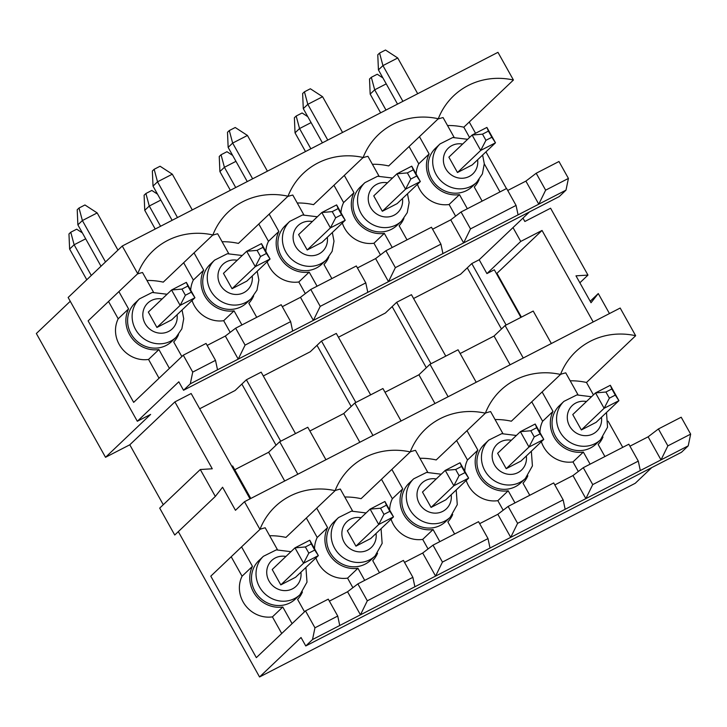 <?xml version="1.0" encoding="UTF-8"?>
<svg xmlns="http://www.w3.org/2000/svg" width="727" height="727" viewBox="0 0 727 727"><rect width="100%" height="100%" fill="white"/><g stroke="black" fill="none" stroke-linecap="round" stroke-linejoin="round"><path stroke-width="1.09" d="M185.385 295.253L191.301 292.199L187.866 286.056L181.95 289.101L185.385 295.253L180.142 305.367L156.914 327.459L171.708 319.835L194.936 297.743L180.142 305.367L171.554 289.991L186.339 282.367L194.936 297.743L191.301 292.199M79.025 208.022L77.216 209.739L77.871 224.843L82.387 220.554L79.025 208.022L84.941 204.969L97.173 212.929L117.956 250.115M97.173 212.929L82.387 220.554L105.515 261.947M156.914 327.459L148.326 312.083L171.554 289.991L181.95 289.101M101.008 266.236L77.871 224.843M186.339 282.367L187.866 286.056M260.52 256.522L266.436 253.469L263.001 247.316L257.085 250.37L260.52 256.522L255.286 266.636L232.049 288.728L246.844 281.104L270.071 259.012L255.286 266.636L246.689 251.26L261.484 243.636L270.071 259.012L266.436 253.469M154.16 169.282L152.361 170.999L153.015 186.103L157.523 181.814L154.16 169.282L160.076 166.238L172.317 174.189L192.282 209.921M172.317 174.189L157.523 181.814L177.488 217.546M232.049 288.728L223.462 273.352L246.689 251.26L257.085 250.37M172.126 220.308L153.015 186.103M261.484 243.636L263.001 247.316M335.665 217.782L341.581 214.729L338.146 208.585L332.221 211.63L335.665 217.782L330.421 227.896L307.194 249.988L321.988 242.364L345.216 220.272L330.421 227.896L321.825 212.52L336.619 204.896L345.216 220.272L341.581 214.729M229.296 130.551L227.496 132.269L228.151 147.372L232.658 143.083L229.296 130.551L235.221 127.498L247.453 135.458L267.418 171.181M247.453 135.458L232.658 143.083L252.632 178.806M307.194 249.988L298.597 234.612L321.825 212.52L332.221 211.63M247.262 181.577L228.151 147.372M336.619 204.896L338.146 208.585M410.8 179.042L416.716 175.998L413.281 169.845L407.365 172.899L410.8 179.042L405.557 189.165L382.329 211.257L397.124 203.633L420.351 181.541L405.557 189.165L396.969 173.789L411.755 166.165L420.351 181.541L416.716 175.998M304.44 91.811L302.632 93.529L303.286 108.632L307.803 104.343L304.44 91.811L310.356 88.767L322.588 96.718L342.562 132.45M322.588 96.718L307.803 104.343L327.768 140.075M382.329 211.257L373.742 195.881L396.969 173.789L407.365 172.899M322.406 142.837L303.286 108.632M411.755 166.165L413.281 169.845M485.936 140.311L491.861 137.258L488.417 131.105L482.501 134.159L485.936 140.311L480.701 150.425L457.474 172.517L472.259 164.893L495.487 142.801L480.701 150.425L472.105 135.049L486.899 127.425L495.487 142.801L491.861 137.258M379.576 53.08L377.776 54.789L378.431 69.901L382.938 65.612L379.576 53.08L385.492 50.027L397.733 57.987L417.698 93.71M397.733 57.987L382.938 65.612L402.903 101.335M457.474 172.517L448.877 157.141L472.105 135.049L482.501 134.159M397.542 104.106L378.431 69.901M486.899 127.425L488.417 131.105M305.376 546.958L308.811 553.111L314.727 550.057L311.292 543.914L305.376 546.958L294.98 547.849L309.775 540.225L318.362 555.601L295.589 577.265L280.795 584.89L303.577 563.225L294.98 547.849L272.207 569.514L280.795 584.89M70.764 232.231L68.965 233.949L69.619 249.061L74.127 244.763L70.764 232.231L76.68 229.187L82.36 232.876M314.727 550.057L318.362 555.601L303.577 563.225L308.811 553.111M85.677 238.81L74.127 244.763L91.293 275.469M86.777 279.768L69.619 249.061M311.292 543.914L309.775 540.225M380.512 508.228L383.956 514.38L389.872 511.326L386.437 505.174L380.512 508.228L370.116 509.118L384.91 501.494L393.507 516.87L370.725 538.534L355.939 546.159L378.712 524.494L370.116 509.118L347.342 530.783L355.939 546.159M145.909 193.5L144.1 195.218L144.755 210.321L149.271 206.032L145.909 193.5L151.825 190.447L157.505 194.145M280.713 441.216L246.371 379.776L261.166 372.151L295.498 433.592M389.872 511.326L393.507 516.87L378.712 524.494L383.956 514.38M160.821 200.079L149.271 206.032L160.576 226.261M276.033 445.215L241.864 384.074M155.215 229.032L144.755 210.321M386.437 505.174L384.91 501.494M455.656 469.488L459.091 475.64L465.007 472.586L461.572 466.443L455.656 469.488L445.26 470.378L460.046 462.754L468.642 478.13L445.869 499.794L431.075 507.419L453.848 485.754L445.26 470.378L422.478 492.043L431.075 507.419M221.044 154.76L219.245 156.478L219.899 171.581L224.407 167.292L221.044 154.76L226.96 151.716L232.64 155.405M355.848 402.485L321.507 341.045L336.301 333.42L370.643 394.861M465.007 472.586L468.642 478.13L453.848 485.754L459.091 475.64M235.957 161.339L224.407 167.292L235.712 187.53M351.177 406.484L316.999 345.334M230.35 190.292L219.899 171.581M461.572 466.443L460.046 462.754M530.792 430.757L534.227 436.9L540.152 433.855L536.708 427.703L530.792 430.757L520.396 431.647L535.19 424.023L543.778 439.399L521.005 461.054L506.21 468.688L528.992 447.023L520.396 431.647L497.622 453.312L506.21 468.688M296.18 116.029L294.38 117.747L295.035 132.85L299.542 128.561L296.18 116.029L302.105 112.976L307.785 116.674M430.984 363.745L396.651 302.305L411.446 294.68L445.778 356.121M540.152 433.855L543.778 439.399L528.992 447.023L534.227 436.9M311.092 122.609L299.542 128.561L310.856 148.79M426.313 367.744L392.144 306.594M305.494 151.561L295.035 132.85M536.708 427.703L535.19 424.023M605.936 392.017L609.371 398.169L615.287 395.115L611.852 388.972L605.936 392.017L595.531 392.907L610.326 385.283L618.922 400.659L596.14 422.323L581.355 429.948L604.128 408.283L595.531 392.907L572.758 414.572L581.355 429.948M371.324 77.289L369.516 79.007L370.17 94.11L374.687 89.821L371.324 77.289L377.24 74.245L382.92 77.934M506.128 325.014L471.787 263.574L479.184 259.757L486.917 273.597L494.315 269.79L520.914 317.39M615.287 395.115L618.922 400.659L604.128 408.283L609.371 398.169M386.237 83.869L374.687 89.821L385.992 110.059M501.457 329.013L467.279 267.863M380.63 112.821L370.17 94.11M611.852 388.972L610.326 385.283M651.719 467.615L635.234 483.291L259.548 676.973L301.042 637.506L305.767 645.967L681.463 452.285L688.224 445.851L661.007 459.882L667.868 445.869L690.65 434.128L681.199 417.216L658.417 428.957L648.12 436.818L661.007 459.882L585.871 498.622L592.732 484.6L638.288 461.118L640.305 470.56M70.255 301.278L36.35 333.52L105.524 457.301L129.788 444.797L163.275 504.72M178.315 531.628L259.548 676.973M521.413 317.136L496.941 273.343L496.441 273.597M579.873 282.794L587.961 275.106L575.984 275.833L591.024 302.741L598.276 293.554L590.188 301.251M587.961 275.106L550.584 208.222L524.849 221.49L522.967 218.127M609.462 313.573L598.276 293.554M635.652 335.72L620.186 308.039L244.49 501.721L259.957 529.401A71.373 66.802 -133.6 0 1 275.279 506.51A71.373 66.802 -133.6 0 1 335.102 490.661A71.373 66.802 -133.6 0 1 350.414 467.77A71.373 66.802 -133.6 0 1 410.237 451.93A71.373 66.802 -133.6 0 1 425.559 429.039A71.373 66.802 -133.6 0 1 485.372 413.19A71.373 66.802 -133.6 0 1 500.694 390.299A71.373 66.802 -133.6 0 1 560.517 374.45A71.373 66.802 -133.6 0 1 575.829 351.568A71.373 66.802 -133.6 0 1 635.652 335.72L586.489 382.475L593.441 394.906M608.135 421.215L622.748 447.341M690.65 434.128L688.224 445.851M658.417 428.957L667.868 445.869M367.317 600.811L357.866 583.899L403.421 560.408L412.872 577.329L414.881 586.762L360.456 614.824L367.317 600.811L412.872 577.329M414.881 586.762L435.591 576.093L442.452 562.08L488.008 538.589L478.557 521.677L433.001 545.159L422.705 553.029L404.53 562.398M422.705 553.029L435.591 576.093L510.727 537.353L517.597 523.34L563.152 499.858L565.161 509.291L585.871 498.622L572.976 475.558L554.81 484.927M648.12 436.818L629.946 446.187M259.957 529.401L210.794 576.157L256.34 657.644L305.504 610.889L314.955 627.801L337.737 616.06L339.745 625.502L312.528 639.533L305.767 645.967M337.737 616.06L328.277 599.148L305.504 610.889M357.866 583.899L347.561 591.76L329.386 601.129M563.152 499.858L553.701 482.937L508.146 506.428L497.841 514.289L479.666 523.658M638.288 461.118L628.837 444.206L583.281 467.688L572.976 475.558M129.788 444.797L174.889 401.904L212.266 468.788L200.288 469.515L215.328 496.423L222.58 487.235L235.466 510.299L244.49 501.721M312.528 639.533L314.955 627.801M339.745 625.502L360.456 614.824L347.561 591.76M290.646 321.625L281.195 304.704L235.639 328.195L225.334 336.056L238.229 359.12L245.09 345.107L290.646 321.625L292.654 331.058L313.364 320.389L320.225 306.367L365.781 282.885L367.798 292.327L388.5 281.649L395.37 267.636L440.925 244.145L442.934 253.587L463.644 242.909L470.505 228.896L516.061 205.414L518.078 214.856L463.644 242.909L450.749 219.845L432.583 229.214M235.639 328.195L245.09 345.107M471.787 263.574L460.509 274.297L413.572 298.497M246.371 379.776L235.094 390.508L199.68 408.765M215.51 360.356L217.518 369.798L190.301 383.829L192.728 372.097L215.51 360.356L206.059 343.444L183.277 355.185L133.668 402.367L88.121 320.88L137.73 273.688L122.263 246.017L68.138 297.488L137.321 421.269L178.815 381.802L183.54 390.263L559.236 196.581L565.997 190.147L538.78 204.178L545.641 190.165L568.423 178.424L565.997 190.147M122.263 246.017L497.959 52.335L513.426 80.015L463.817 127.198L469.56 137.476M479.184 259.757L513.008 227.587L520.741 241.428L542.042 230.45L593.187 321.961M529.492 211.911L513.008 227.587M105.524 457.301L150.625 414.408L137.321 421.269M250.033 498.858L191.156 393.516L174.889 401.904M321.507 341.045L310.238 351.768L263.292 375.968M396.651 302.305L385.374 313.028L338.437 337.228M250.797 498.468L232.649 465.998L231.886 466.389M325.932 459.737L307.785 427.258L279.686 441.752L268.636 452.258L234.739 469.733M401.077 420.997L382.929 388.527L354.821 403.012L343.771 413.527L309.875 431.002M476.212 382.266L458.065 349.787L429.966 364.282L418.916 374.787L385.019 392.262M551.357 343.526L533.209 311.056L505.101 325.542L494.051 336.047L460.155 353.522M496.941 273.343L542.042 230.45M506.455 188.584L485.945 151.879M475.549 133.277L469.251 122.027M484.282 163.82L499.985 191.919M507.719 190.483L525.894 181.114L536.19 173.253L558.972 161.503L568.423 178.424M486.917 273.597L520.741 241.428M470.505 228.896L461.054 211.984L506.61 188.502L516.061 205.414M461.054 211.984L450.749 219.845M225.334 336.056L207.159 345.425M365.781 282.885L356.33 265.973L310.774 289.455L300.478 297.325L282.303 306.685M440.925 244.145L431.474 227.233L385.919 250.724L375.614 258.585L357.439 267.954M536.19 173.253L545.641 190.165M518.078 214.856L538.78 204.178L525.894 181.114M442.934 253.587L388.5 281.649L375.614 258.585M367.798 292.327L313.364 320.389L300.478 297.325M292.654 331.058L217.518 369.798M190.301 383.829L183.54 390.263M192.728 372.097L183.277 355.185M494.051 336.047L510.109 364.79M429.966 364.282L448.114 396.751M418.916 374.787L434.973 403.521M268.636 452.258L284.693 480.992M279.686 441.752L297.834 474.222M343.771 413.527L359.838 442.261M354.821 403.012L372.969 435.482M413.672 478.829L409.137 483.146A26.517 24.818 46.4 0 0 405.239 513.78A26.517 24.818 46.4 0 0 445.678 521.568L450.213 517.251A26.517 24.818 -133.6 0 1 409.774 509.473A26.517 24.818 -133.6 0 1 413.672 478.829L426.604 472.405L441.225 474.213M427.73 472.241L415.471 450.313A71.373 66.802 46.4 0 0 410.282 451.812M391.853 469.415L402.731 488.871A28.308 26.499 46.4 0 0 405.884 517.86A28.308 26.499 46.4 0 0 433.074 529.538L439.835 541.642M454.629 534.018L447.859 521.913A28.308 26.499 46.4 0 0 452.694 514.498M433.074 529.538L422.696 539.398L428.039 548.949M402.731 488.871L392.353 498.74A28.308 26.499 46.4 0 0 389.663 510.009M391.071 519.178A28.308 26.499 46.4 0 0 422.696 539.398M381.475 479.275L392.353 498.74M419.924 458.274A71.373 66.802 -133.6 0 1 436.209 459.946L485.372 413.19M344.78 497.014A71.373 66.802 -133.6 0 1 361.074 498.686L410.237 451.93M433.001 545.159L442.452 562.08M338.528 517.569L333.993 521.877A26.517 24.818 46.4 0 0 330.103 552.52A26.517 24.818 46.4 0 0 370.543 560.299L375.068 555.991A26.517 24.818 -133.6 0 1 334.629 548.203A26.517 24.818 -133.6 0 1 338.528 517.569L351.459 511.145L366.09 512.953M352.586 510.981L340.327 489.044A71.373 66.802 46.4 0 0 335.138 490.552M316.708 508.146L327.586 527.611A28.308 26.499 46.4 0 0 330.749 556.6A28.308 26.499 46.4 0 0 357.929 568.269L364.7 580.373M379.485 572.749L372.724 560.644A28.308 26.499 46.4 0 0 377.558 553.238M357.929 568.269L347.561 578.138L352.895 587.689M327.586 527.611L317.217 537.48A28.308 26.499 46.4 0 0 314.527 548.74M315.936 557.918A28.308 26.499 46.4 0 0 347.561 578.138M306.34 518.015L317.217 537.48M269.644 535.744A71.373 66.802 -133.6 0 1 285.938 537.417L335.102 490.661M440.053 143.91L435.518 148.226A26.535 24.836 46.4 0 0 431.62 178.887A26.535 24.836 46.4 0 0 472.096 186.685L476.621 182.368A26.535 24.836 -133.6 0 1 436.155 174.58A26.535 24.836 -133.6 0 1 440.053 143.91L452.757 137.521L467.643 139.293M454.111 137.321L443.07 117.565A71.373 66.802 46.4 0 0 437.999 119.028M419.452 136.667L429.121 153.979A28.308 26.499 46.4 0 0 432.283 182.959A28.308 26.499 46.4 0 0 459.473 194.636L467.352 208.74M482.146 201.115L474.258 187.012A28.308 26.499 46.4 0 0 479.057 179.678M459.473 194.636L449.095 204.505L455.602 216.146M429.121 153.979L418.752 163.839A28.308 26.499 46.4 0 0 416.108 173.944M417.471 184.276A28.308 26.499 46.4 0 0 449.095 204.505M409.074 146.527L418.752 163.839M372.378 164.266A71.373 66.802 -133.6 0 1 388.672 165.938L438.29 118.746A71.373 66.802 -133.6 0 1 453.603 95.855A71.373 66.802 -133.6 0 1 513.426 80.015M447.523 125.526A71.373 66.802 -133.6 0 1 463.817 127.198M137.73 273.688A71.373 66.802 -133.6 0 1 153.052 250.806A71.373 66.802 -133.6 0 1 212.875 234.957A71.373 66.802 -133.6 0 1 228.187 212.066A71.373 66.802 -133.6 0 1 288.01 196.217A71.373 66.802 -133.6 0 1 303.332 173.326A71.373 66.802 -133.6 0 1 363.146 157.486A71.373 66.802 -133.6 0 1 378.467 134.595A71.373 66.802 -133.6 0 1 438.29 118.746M333.938 185.267L343.607 202.579A28.308 26.499 46.4 0 0 340.963 212.675M297.243 202.997A71.373 66.802 -133.6 0 1 313.537 204.669L363.146 157.486M342.326 223.016A28.308 26.499 46.4 0 0 373.96 243.236L380.466 254.877M364.909 182.65L360.374 186.957A26.535 24.836 46.4 0 0 356.475 217.627A26.535 24.836 46.4 0 0 396.951 225.415L401.486 221.108A26.535 24.836 -133.6 0 1 361.01 213.311A26.535 24.836 -133.6 0 1 364.909 182.65L377.622 176.261L392.498 178.033M378.976 176.061L367.926 156.296A71.373 66.802 46.4 0 0 362.855 157.759M344.307 175.398L353.985 192.71A28.308 26.499 46.4 0 0 357.148 221.699A28.308 26.499 46.4 0 0 384.329 233.367L392.216 247.471M407.002 239.846L399.123 225.743A28.308 26.499 46.4 0 0 403.921 218.418M384.329 233.367L373.96 243.236M353.985 192.71L343.607 202.579M385.919 250.724L395.37 267.636M310.774 289.455L320.225 306.367M258.803 224.007L268.472 241.309A28.308 26.499 46.4 0 0 265.828 251.415M222.108 241.737A71.373 66.802 -133.6 0 1 238.392 243.409L288.01 196.217M267.191 261.747A28.308 26.499 46.4 0 0 298.815 281.976L305.322 293.617M289.773 221.381L285.238 225.697A26.535 24.836 46.4 0 0 281.34 256.358A26.535 24.836 46.4 0 0 321.816 264.155L326.35 259.839A26.535 24.836 -133.6 0 1 285.875 252.051A26.535 24.836 -133.6 0 1 289.773 221.381L302.487 214.992L317.363 216.773M303.831 214.792L292.79 195.036A71.373 66.802 46.4 0 0 287.719 196.499M269.172 214.138L278.85 231.45A28.308 26.499 46.4 0 0 282.003 260.43A28.308 26.499 46.4 0 0 309.193 272.107L317.072 286.211M331.866 278.586L323.978 264.483A28.308 26.499 46.4 0 0 328.786 257.149M309.193 272.107L298.815 281.976M278.85 231.45L268.472 241.309M183.658 262.738L193.337 280.049A28.308 26.499 46.4 0 0 190.692 290.146M146.963 280.468A71.373 66.802 -133.6 0 1 163.257 282.14L212.875 234.957M192.055 300.487A28.308 26.499 46.4 0 0 223.68 320.707L230.186 332.357M214.629 260.121L210.103 264.428A26.535 24.836 46.4 0 0 206.204 295.098A26.535 24.836 46.4 0 0 246.671 302.886L251.206 298.579A26.535 24.836 -133.6 0 1 210.73 290.791A26.535 24.836 -133.6 0 1 214.629 260.121L227.342 253.732L242.227 255.504M228.696 253.532L217.655 233.767A71.373 66.802 46.4 0 0 212.584 235.23M194.036 252.869L203.705 270.18A28.308 26.499 46.4 0 0 206.868 299.17A28.308 26.499 46.4 0 0 234.049 310.838L241.937 324.942M256.722 317.317L248.843 303.214A28.308 26.499 46.4 0 0 253.641 295.889M234.049 310.838L223.68 320.707M203.705 270.18L193.337 280.049M263.392 556.3L258.857 560.617A26.517 24.818 46.4 0 0 254.959 591.251A26.517 24.818 46.4 0 0 295.398 599.039L299.933 594.722A26.517 24.818 -133.6 0 1 259.494 586.943A26.517 24.818 -133.6 0 1 263.392 556.3L276.324 549.876L290.945 551.684M277.45 549.712L265.191 527.784A71.373 66.802 46.4 0 0 260.002 529.283M241.573 546.886L252.451 566.351A28.308 26.499 46.4 0 0 255.613 595.331A28.308 26.499 46.4 0 0 282.794 607.009L292.09 623.648M304.531 611.816L297.588 599.384A28.308 26.499 46.4 0 0 302.423 591.978M282.794 607.009L272.425 616.878L281.722 633.508M252.451 566.351L242.073 576.211A28.308 26.499 46.4 0 0 245.235 605.2A28.308 26.499 46.4 0 0 272.425 616.878M231.195 556.755L242.073 576.211M531.755 401.804L542.633 421.269A28.308 26.499 46.4 0 0 539.943 432.529M495.06 419.543A71.373 66.802 -133.6 0 1 511.354 421.215L560.517 374.45M541.351 441.707A28.308 26.499 46.4 0 0 572.976 461.927L578.31 471.478M153.561 292.263L142.51 272.507A71.373 66.802 46.4 0 0 137.439 273.97M139.493 298.861L134.958 303.168A26.535 24.836 46.4 0 0 131.06 333.829A26.535 24.836 46.4 0 0 171.536 341.626L176.07 337.31A26.535 24.836 -133.6 0 1 135.595 329.522A26.535 24.836 -133.6 0 1 139.493 298.861L152.207 292.463L167.083 294.244M118.892 291.609L128.57 308.92A28.308 26.499 46.4 0 0 131.732 337.91A28.308 26.499 46.4 0 0 158.913 349.578L169.418 368.371M181.859 356.539L173.708 341.954A28.308 26.499 46.4 0 0 178.506 334.62M158.913 349.578L148.544 359.447L159.04 378.231M128.57 308.92L118.192 318.78A28.308 26.499 46.4 0 0 121.354 347.77A28.308 26.499 46.4 0 0 148.544 359.447M108.523 301.478L118.192 318.78M565.161 509.291L510.727 537.353L497.841 514.289M570.195 380.803A71.373 66.802 -133.6 0 1 586.489 382.475M578.001 394.77L565.742 372.842A71.373 66.802 46.4 0 0 560.562 374.341M583.281 467.688L592.732 484.6M488.008 538.589L490.025 548.031M456.611 440.544L467.488 460.009A28.308 26.499 46.4 0 0 464.807 471.269M466.207 480.447A28.308 26.499 46.4 0 0 497.841 500.667L503.175 510.218M508.146 506.428L517.597 523.34M502.866 433.51L490.607 411.573A71.373 66.802 46.4 0 0 485.418 413.081M466.988 430.675L477.866 450.14L467.488 460.009M477.866 450.14A28.308 26.499 46.4 0 0 481.029 479.129A28.308 26.499 46.4 0 0 508.209 490.798L497.841 500.667M508.209 490.798L514.98 502.902M529.765 495.278L523.004 483.173A28.308 26.499 46.4 0 0 527.838 475.767M488.808 440.099L484.273 444.406A26.517 24.818 46.4 0 0 480.374 475.049A26.517 24.818 46.4 0 0 520.814 482.828L525.348 478.52A26.517 24.818 -133.6 0 1 484.909 470.732A26.517 24.818 -133.6 0 1 488.808 440.099L501.739 433.674L516.37 435.482M542.124 391.944L553.002 411.4L542.633 421.269M553.002 411.4A28.308 26.499 46.4 0 0 556.164 440.389A28.308 26.499 46.4 0 0 583.354 452.067L572.976 461.927M583.354 452.067L590.115 464.171M604.909 456.538L598.139 444.442A28.308 26.499 46.4 0 0 602.974 437.027M563.943 401.359L559.408 405.666A26.517 24.818 46.4 0 0 555.519 436.309A26.517 24.818 46.4 0 0 595.958 444.097L600.493 439.78A26.517 24.818 -133.6 0 1 560.054 432.002A26.517 24.818 -133.6 0 1 563.943 401.359L576.884 394.934L591.505 396.742M505.101 325.542L523.249 358.011M215.328 496.423L174.734 535.027L159.695 508.118L200.288 469.515M601.465 417.262A17.757 16.621 -133.6 0 1 590.024 435.073A17.757 16.621 -133.6 0 1 569.604 426.104A17.757 16.621 -133.6 0 1 570.104 408.056A17.757 16.621 -133.6 0 1 586.489 401.513M451.185 494.733A17.757 16.621 -133.6 0 1 439.744 512.544A17.757 16.621 -133.6 0 1 419.325 503.575A17.757 16.621 -133.6 0 1 419.824 485.527A17.757 16.621 -133.6 0 1 436.209 478.984M376.05 533.473A17.757 16.621 -133.6 0 1 364.609 551.284A17.757 16.621 -133.6 0 1 344.189 542.306A17.757 16.621 -133.6 0 1 344.689 524.258A17.757 16.621 -133.6 0 1 361.074 517.724M477.603 159.813A17.775 16.639 -133.6 0 1 466.161 177.661A17.775 16.639 -133.6 0 1 445.706 168.682A17.775 16.639 -133.6 0 1 446.205 150.607A17.775 16.639 -133.6 0 1 462.626 144.064M402.467 198.553A17.775 16.639 -133.6 0 1 391.017 216.401A17.775 16.639 -133.6 0 1 370.561 207.413A17.775 16.639 -133.6 0 1 371.07 189.338A17.775 16.639 -133.6 0 1 387.491 182.804M327.323 237.284A17.775 16.639 -133.6 0 1 315.882 255.132A17.775 16.639 -133.6 0 1 295.426 246.153A17.775 16.639 -133.6 0 1 295.934 228.078A17.775 16.639 -133.6 0 1 312.346 221.535M252.187 276.024A17.775 16.639 -133.6 0 1 240.737 293.872A17.775 16.639 -133.6 0 1 220.29 284.893A17.775 16.639 -133.6 0 1 220.79 266.809A17.775 16.639 -133.6 0 1 237.211 260.275M300.905 572.204A17.757 16.621 -133.6 0 1 289.464 590.015A17.757 16.621 -133.6 0 1 269.045 581.046A17.757 16.621 -133.6 0 1 269.553 562.998A17.757 16.621 -133.6 0 1 285.929 556.455M177.052 314.755A17.775 16.639 -133.6 0 1 165.602 332.612A17.775 16.639 -133.6 0 1 145.146 323.624A17.775 16.639 -133.6 0 1 145.654 305.549A17.775 16.639 -133.6 0 1 162.066 299.006M526.321 456.002A17.757 16.621 -133.6 0 1 514.889 473.813A17.757 16.621 -133.6 0 1 494.469 464.835A17.757 16.621 -133.6 0 1 494.969 446.787A17.757 16.621 -133.6 0 1 511.345 440.253M606.482 412.491L607.554 427.185L600.493 439.78M456.202 489.962L457.274 504.656L450.213 517.251M381.066 528.702L382.138 543.396L375.068 555.991M482.619 155.042L484.282 163.739L482.401 173.917L476.621 182.368M407.474 193.782L409.137 202.47L407.256 212.657L401.486 221.108M332.339 232.513L334.002 241.21L332.121 251.388L326.35 259.839M257.204 271.253L258.867 279.94L256.985 290.128L251.206 298.579M305.922 567.433L307.003 582.127L299.933 594.722M182.059 309.984L183.722 318.68L181.841 328.858L176.07 337.31M531.346 451.222L532.418 465.916L525.348 478.52"/></g></svg>
